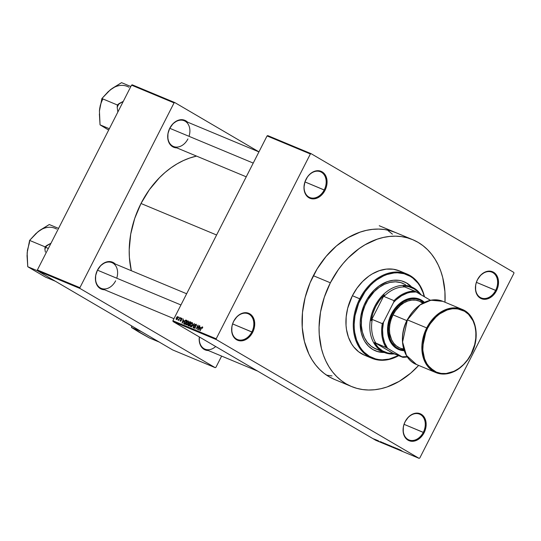 <?xml version="1.0" encoding="UTF-8"?>
<svg xmlns="http://www.w3.org/2000/svg" width="541" height="541" viewBox="0 0 541 541"><rect width="100%" height="100%" fill="white"/><g stroke="black" fill="none" stroke-linecap="round" stroke-linejoin="round"><path stroke-width="0.81" d="M423.299 432.354A13.944 10.468 112.6 0 0 420.553 414.643A13.944 10.468 112.6 0 0 405.168 421.73L405.141 421.649A14.58 10.942 -67.4 0 1 421.223 414.244A14.58 10.942 -67.4 0 1 424.097 432.753L404.08 424.34L423.299 432.354A13.944 10.468 -67.4 0 1 408.868 439.914A13.944 10.468 -67.4 0 1 405.168 421.73A13.944 10.468 -67.4 0 1 419.6 414.169A13.944 10.468 -67.4 0 1 423.299 432.354L424.097 432.753L425.206 430.122L426.173 424.617L425.99 421.966L424.347 417.354L421.223 414.244L417.097 413.108L414.846 413.344L410.409 415.387L408.394 417.111L405.141 421.649L404.039 424.286L403.336 427.032L403.248 432.442L404.891 437.054L406.298 438.832L408.015 440.164L412.147 441.3L414.399 441.064L418.835 439.022L422.629 435.174L424.097 432.753A14.58 10.942 -67.4 0 1 408.015 440.164A14.58 10.942 -67.4 0 1 405.141 421.649L405.168 421.73A13.944 10.468 112.6 0 0 407.921 439.434A13.944 10.468 112.6 0 0 423.299 432.354M251.863 331.937A13.944 10.468 112.6 0 0 249.11 314.233A13.944 10.468 112.6 0 0 233.726 321.32L233.698 321.239A14.58 10.942 -67.4 0 1 249.78 313.827A14.58 10.942 -67.4 0 1 252.661 332.343L232.637 323.924L251.863 331.937A13.944 10.468 -67.4 0 1 237.431 339.498A13.944 10.468 -67.4 0 1 233.726 321.32A13.944 10.468 -67.4 0 1 248.157 313.76A13.944 10.468 -67.4 0 1 251.863 331.937L252.661 332.343L253.763 329.706L254.466 326.96L254.554 321.55L252.911 316.938L249.78 313.827L245.655 312.691L243.403 312.928L238.966 314.97L236.951 316.701L233.698 321.239L232.596 323.87L231.893 326.622L231.805 332.025L232.42 334.48L234.855 338.416L236.579 339.748L240.704 340.884L242.956 340.647L247.393 338.605L251.186 334.764L252.661 332.343A14.58 10.942 -67.4 0 1 236.579 339.748A14.58 10.942 -67.4 0 1 233.698 321.239L233.726 321.32A13.944 10.468 112.6 0 0 236.478 339.024A13.944 10.468 112.6 0 0 251.863 331.937M324.208 189.952A13.944 10.468 112.6 0 0 321.455 172.241A13.944 10.468 112.6 0 0 306.071 179.328L306.05 179.247A14.58 10.942 -67.4 0 1 322.132 171.842A14.58 10.942 -67.4 0 1 325.006 190.351L304.989 181.938L324.208 189.952A13.944 10.468 -67.4 0 1 309.777 197.512A13.944 10.468 -67.4 0 1 306.071 179.328A13.944 10.468 -67.4 0 1 320.502 171.768A13.944 10.468 -67.4 0 1 324.208 189.952L325.006 190.351L326.108 187.713L326.811 184.968L326.899 179.565L325.256 174.953L322.132 171.842L320.15 171.003L315.748 170.942L311.312 172.985L309.296 174.709L307.518 176.826L304.941 181.884L303.974 187.382L304.157 190.04L304.772 192.488L307.2 196.43L308.925 197.763L313.056 198.899L317.56 197.891L319.738 196.613L321.76 194.888L325.006 190.351A14.58 10.942 -67.4 0 1 308.925 197.763A14.58 10.942 -67.4 0 1 306.05 179.247L306.071 179.328A13.944 10.468 112.6 0 0 308.823 197.032A13.944 10.468 112.6 0 0 324.208 189.952M495.651 290.361A13.944 10.468 112.6 0 0 492.898 272.657A13.944 10.468 112.6 0 0 477.514 279.744L477.487 279.663A14.58 10.942 -67.4 0 1 493.568 272.251A14.58 10.942 -67.4 0 1 496.449 290.767L476.425 282.355L495.651 290.361A13.944 10.468 -67.4 0 1 481.22 297.922A13.944 10.468 -67.4 0 1 477.514 279.744A13.944 10.468 -67.4 0 1 491.945 272.184A13.944 10.468 -67.4 0 1 495.651 290.361L496.449 290.767L497.551 288.13L498.254 285.384L498.342 279.974L496.699 275.362L493.568 272.251L489.443 271.115L487.191 271.352L484.932 272.123L480.739 275.126L477.487 279.663L476.384 282.294L475.681 285.046L475.593 290.449L476.208 292.904L478.643 296.84L480.367 298.172L484.493 299.308L486.744 299.072L491.181 297.029L493.196 295.305L496.449 290.767A14.58 10.942 -67.4 0 1 480.367 298.172A14.58 10.942 -67.4 0 1 477.487 279.663L477.514 279.744A13.944 10.468 112.6 0 0 480.266 297.449A13.944 10.468 112.6 0 0 495.651 290.361M116.721 278.196A13.944 10.468 112.6 0 0 111.933 262.628A13.944 10.468 112.6 0 0 97.502 270.182L97.475 270.108A14.58 10.942 -67.4 0 1 115.267 264.015M189.012 136.318A13.944 10.468 112.6 0 0 184.224 120.751A13.944 10.468 112.6 0 0 169.793 128.312L169.766 128.231A14.58 10.942 -67.4 0 1 187.551 122.138M140.998 203.49A83.03 62.316 112.6 0 0 131.328 270.71L129.394 257.489L129.204 249.827L130.712 234.145L134.695 218.496L140.998 203.49L216.589 234.997L140.998 203.49L149.37 189.695L159.5 177.651L165.1 172.43L170.99 167.811L177.11 163.842L183.406 160.555L189.81 157.992L196.559 156.106A83.03 62.316 112.6 0 0 140.998 203.49M115.28 264.028L113.556 262.696L109.431 261.56L104.92 262.568L100.727 265.57L97.502 270.182A13.944 10.468 112.6 0 0 100.254 287.893A13.944 10.468 112.6 0 0 115.632 280.806A13.944 10.468 -67.4 0 1 101.201 288.367A13.944 10.468 -67.4 0 1 97.502 270.182A13.944 10.468 -67.4 0 1 111.933 262.628L186.645 293.763M187.571 122.151L185.847 120.819L181.715 119.683L177.211 120.69L173.012 123.693L169.793 128.312A13.944 10.468 112.6 0 0 172.538 146.016A13.944 10.468 112.6 0 0 187.923 138.929A13.944 10.468 -67.4 0 1 173.492 146.489A13.944 10.468 -67.4 0 1 169.793 128.312A13.944 10.468 -67.4 0 1 184.224 120.751L258.936 151.893M351.481 386.511A79.541 59.699 -67.4 0 1 330.362 282.794L324.329 297.178L320.509 312.164L319.062 327.19L319.244 334.534L321.422 348.532L323.39 355.058L325.925 361.172L329.002 366.825L332.593 371.965L336.658 376.536L341.155 380.492L346.051 383.806L351.298 386.43L356.837 388.357L362.619 389.554L368.59 390.014L374.69 389.736L380.857 388.715L387.045 386.971L399.204 381.364L410.714 373.141L418.66 365.412A79.541 59.699 -67.4 0 1 351.481 386.511L334.473 379.424A79.541 59.699 -67.4 0 1 313.354 275.707A79.541 59.699 -67.4 0 1 395.674 232.583M411.606 286.933L411.606 286.933A35.49 26.637 -67.4 0 1 414.007 288.143A35.49 26.637 112.6 0 0 374.852 306.179A35.49 26.637 112.6 0 0 381.858 351.251L382.528 350.845A34.861 26.164 -67.4 0 1 374.521 342.5L375.948 343.264A34.225 25.691 -67.4 0 1 372.242 319.44L371.133 320.698A34.861 26.164 -67.4 0 1 384.293 294.879L383.954 296.454A34.225 25.691 -67.4 0 1 404.654 286.926L403.228 286.155A34.861 26.164 -67.4 0 1 414.108 288.867L414.007 288.143A35.49 26.637 -67.4 0 1 420.959 294.71A35.49 26.637 112.6 0 0 414.007 288.143L414.108 288.867L408.915 286.75L406.115 286.257L403.228 286.155L404.654 286.926A34.225 25.691 112.6 0 0 383.954 296.454L394.004 300.647L393.584 302.399L383.488 322.206L382.291 323.633L372.242 319.44L371.133 320.698L384.293 294.879L379.539 300.282L375.65 306.585L372.81 313.496L371.133 320.698L384.293 294.879L383.954 296.454L394.004 300.647A34.225 25.691 -67.4 0 1 414.704 291.112L404.654 286.926L414.704 291.112A34.225 25.691 112.6 0 0 394.004 300.647L393.584 302.399L383.488 322.206L382.555 329.449L382.94 336.441L384.631 342.825L387.545 348.296L402.808 357.303L393.408 353.564L374.521 342.5L378.058 347.302L382.528 350.845L387.721 352.962L393.408 353.564A34.861 26.164 -67.4 0 1 382.528 350.845L381.858 351.251A35.49 26.637 -67.4 0 1 374.068 307.795A35.49 26.637 -67.4 0 1 411.586 286.933L411.606 286.933M173.025 321.543L375.792 440.306L419.086 458.349L216.326 339.592L173.025 321.543L172.904 320.739L216.197 338.788L310.365 153.975L267.065 135.933L172.904 320.739L267.065 135.933L267.768 135.608L267.065 135.933L310.365 153.975L311.061 153.651L267.768 135.608L311.061 153.651L513.828 272.414L311.061 153.651L310.365 153.975L216.197 338.788L216.326 339.592L216.197 338.788L172.904 320.739L173.025 321.543L375.792 440.306L419.086 458.349L216.326 339.592L173.025 321.543M376.637 440.103L376.225 439.86L376.637 440.103M378.977 441.3L377.212 440.273L379.052 441.402M378.328 440.807L377.916 440.563L378.328 440.807M380.167 441.618L381.527 442.41L380.167 441.618M382.839 442.761L380.654 441.706L382.839 442.761M388.458 445.453L385.32 443.647L388.776 445.547M392.502 447.137L389.364 445.331L392.813 447.231M399.799 449.679L402.409 451.262L400.205 450.011M399.427 449.672L397.243 448.617L399.427 449.672M399.021 449.754L395.417 447.86L399.021 449.754M395.194 447.921L393.077 446.913L395.194 447.921M393.577 447.576L391.468 446.21L393.577 447.576M387.62 444.749L391.163 446.575L387.518 444.567M383.522 442.896L387.126 444.891L383.156 442.781M375.576 439.772L377.503 440.692L375.156 439.407M374.318 439.136L373.905 438.893L374.318 439.136M178.571 317.641L179.105 317.175L178.571 317.641M179.085 318.974L180.092 317.587L178.631 320.455L178.618 319.893L177.908 320.029L179.085 318.974L177.908 320.029L178.618 319.893L178.631 320.455L180.092 317.587L179.085 318.974M180.261 318.345L180.795 317.878L180.261 318.345M181.573 318.642L181.932 319.413L181.803 318.236L180.735 318.92L181.526 318.196L182.074 318.548L181.932 319.413L181.573 318.642L180.985 319.021L181.269 320.63L180.194 321.158L180.146 320.157L180.498 320.799L181.025 320.515L180.735 318.92L180.992 320.583L180.498 320.799L180.146 320.157L180.295 321.212L181.269 320.63L180.944 319.237L181.573 318.642L182.074 318.933L181.654 318.69M184.008 320.651L182.06 323.193L183.291 318.92L183.156 320.292L184.008 320.651L183.156 320.292L183.291 318.92L182.06 323.193L184.008 320.651M188.2 320.908L188.593 321.821L188.146 323.275L187.125 324.668L186.077 324.925L185.732 324.14L186.219 322.531L187.186 321.212L188.2 320.908L187.186 321.212L186.219 322.531L186.138 324.952L188.146 323.275L188.593 321.821L188.282 320.948M192.238 322.592L192.637 323.349L192.183 324.958L191.169 326.351L190.175 326.636L189.79 325.614L190.358 324.032L191.352 322.801L192.238 322.592L191.23 322.903L190.263 324.215L190.175 326.636L192.183 324.958L192.63 323.504L192.325 322.632M202.253 327.319L202.402 328.319L202.496 326.865L202.402 328.319L202.354 327.427L201.928 327.406L199.906 330.625L201.644 327.312L202.496 326.865L201.266 327.954L200.15 330.734L201.834 327.508L202.699 327.582L202.3 327.346M200.596 327.562L198.648 330.105L199.872 325.838L199.744 327.21L200.596 327.562L199.744 327.21L199.872 325.838L198.648 330.105L200.596 327.562M197.742 328.772L199.345 325.614L197.587 329.658L197.898 325.959L196.038 329.016L198.047 325.073L197.742 328.772L198.047 325.073L196.038 329.016L197.898 325.959L197.587 329.658L199.345 325.614L197.742 328.772M195.842 324.647L196.234 325.871L196.099 324.201L194.983 325.155L195.193 324.424L196.261 324.289L196.437 325.357L195.964 325.817L196.045 324.816L195.173 324.857L194.895 325.601L195.423 327.278L194.665 328.225L193.935 328.184L193.942 326.778L194.354 327.819L195.186 327.143L194.564 325.892L194.746 325.026L194.645 326.115L195.22 326.926L194.246 327.772L194.834 328.11L193.942 326.778L194.084 328.265L195.335 327.474L194.997 325.121L195.842 324.647L196.498 325.033L195.95 324.715M191.318 327.048L194.341 323.525L193.063 327.778L194.003 323.944L191.318 327.048L194.003 323.944L193.063 327.778L194.341 323.525L191.318 327.048M188.816 322.625L189.722 321.719L190.912 322.098L188.904 326.04L187.781 325.256L188.816 322.625L187.97 324.451L188.14 325.723L188.904 326.04L190.912 322.098L190.155 321.78L190.865 322.199L190.155 321.78L188.816 322.625M184.204 321.719L185.475 320.137L186.875 320.414L184.86 324.357L183.724 323.64L184.204 321.719L183.818 323.836L184.86 324.357L186.875 320.414L186.151 320.116L186.828 320.509L186.151 320.116L184.204 321.719M176.393 317.824L177.232 316.715L178.057 316.776L177.901 318.108L176.948 319.447L176.183 319.46L176.17 318.324L176.332 319.562L177.779 318.365L177.955 316.654L176.393 317.824M419.782 458.024L513.95 273.219L419.782 458.024L419.086 458.349L419.782 458.024M384.293 352.475L384.293 352.475A35.49 26.637 -67.4 0 1 381.858 351.251L373.351 347.707L381.858 351.251A35.49 26.637 112.6 0 0 394.632 353.895A35.49 26.637 -67.4 0 1 384.279 352.455L375.772 348.911A35.49 26.637 -67.4 0 1 366.352 302.635A35.49 26.637 -67.4 0 1 403.079 283.389M392.428 234.152L388.12 230.676M326.561 375.17L332.025 375.927M258.95 151.859L174.77 102.553L132.247 84.829L131.544 85.153L37.383 269.966L79.906 287.684L174.067 102.878L131.544 85.153L132.247 84.829L174.77 102.553L258.95 151.859M215.203 367.664L80.027 288.488L37.505 270.77L172.68 349.939L215.203 367.664L80.027 288.488L79.906 287.684L174.067 102.878L174.77 102.553L174.067 102.878L131.544 85.153L37.383 269.966L79.906 287.684L80.027 288.488L37.505 270.77L37.383 269.966L37.505 270.77L172.68 349.939L215.203 367.664L215.9 367.339L221.634 356.086L215.9 367.339L215.203 367.664M169.766 128.231L167.96 133.613L167.872 139.017L168.488 141.471L170.915 145.407L172.64 146.739L176.826 147.882A14.58 10.942 -67.4 0 1 169.766 128.231M97.475 270.108L95.669 275.484L95.581 280.894L96.197 283.349L97.224 285.506L100.349 288.617L104.535 289.753A14.58 10.942 -67.4 0 1 97.475 270.108M199.338 336.955L199.352 341.675L200.995 346.287L204.126 349.398L208.305 350.534A14.58 10.942 -67.4 0 1 199.338 336.955M215.676 346.524A13.944 10.468 -67.4 0 1 204.978 349.148A13.944 10.468 -67.4 0 1 199.413 337.002A13.944 10.468 112.6 0 0 204.025 348.668A13.944 10.468 112.6 0 0 215.676 346.524M513.828 272.414L513.95 273.219L513.828 272.414M395.863 232.657L390.318 230.737L384.536 229.54L378.572 229.08L372.465 229.357L366.298 230.378L360.117 232.123L347.951 237.722L336.441 245.952L326.04 256.488L317.134 268.924L310.067 282.787L305.124 297.536L302.473 312.617L302.236 327.447L304.414 341.445L308.918 354.085L311.995 359.738L315.579 364.877L319.643 369.442L324.147 373.405L329.043 376.712L334.284 379.342M202.74 327.305L202.496 326.865M200.745 327.792L199.744 327.21L200.745 327.792M200.278 327.988L198.973 329.74L199.595 327.704L200.501 328.116L199.595 327.704L198.973 329.74L200.278 327.988M194.307 327.799L194.834 328.11M195.524 326.825L194.97 326.5L195.524 326.825M195.517 326.629L194.645 326.115L195.517 326.629M190.412 326.176L191.94 324.85L190.412 326.176L190.959 326.5L190.155 325.263L190.5 324.329L192.008 323.051L192.17 324.985L192.048 323.072L192.637 323.417L192.102 323.112M189.756 324.377L188.653 323.734L189.756 324.377M188.464 325.303L188.89 325.479L189.492 324.302L188.538 324.12L188.119 324.925L188.464 325.303L188.248 324.492L188.755 324.039L189.722 324.438L189.12 325.614L188.464 325.303L189.093 325.668L188.309 325.229L189.086 325.682M189.242 323.64L189.729 323.843L190.432 322.456L189.465 322.24L188.944 323.038L189.242 323.64L189.059 322.727L189.634 322.186L190.662 322.592L189.959 323.978L189.242 323.64L189.925 324.039L189.12 323.579L189.918 324.045M186.368 324.492L187.903 323.166L187.964 321.368L188.133 323.295L186.368 324.492L186.922 324.816L186.111 323.579L187.964 321.368L188.593 321.733L188.065 321.428M183.818 323.836L184.17 324.073M184.413 323.613L184.853 323.795L186.388 320.772L185.083 323.931L184.413 323.613L185.049 323.985L184.102 323.39L185.036 320.908L186.618 320.908L185.144 320.786L184.089 322.74L184.413 323.613L184.102 323.39M184.156 320.881L183.156 320.292L184.156 320.881M183.69 321.077L182.385 322.828L183.007 320.793L183.913 321.205L183.007 320.793L182.385 322.828L183.69 321.077M180.498 320.799L180.944 321.063L180.417 320.211M181.377 320.346L180.836 320.035L181.377 320.346M176.522 319.143L177.529 318.264L176.549 319.156L176.988 319.413L176.515 319.136L176.65 317.898L177.631 316.999L177.759 318.399L177.691 317.033L178.145 317.296L177.698 317.04M192.008 323.051L191.156 323.369L190.216 325.026L190.182 325.946L190.959 326.5M187.964 321.368L186.922 321.895L186.172 323.342L186.145 324.255L186.915 324.816M177.631 316.999L176.427 318.433L176.988 319.413M399.677 449.835L400.725 450.504L399.677 449.835M391.684 446.541L389.885 445.601M389.02 445.513L390.602 446.244L389.006 445.5M388.661 445.304L388.999 445.547M387.863 444.851L389.398 445.541L387.633 444.675M389.195 445.622L390.582 446.271L389.026 445.486M387.64 444.851L385.841 443.918M383.691 443.099L386.545 444.587L383.887 443.113M383.096 442.923L384.137 443.593L383.096 442.923M377.327 440.678L376.928 440.327M376.678 440.225L375.447 439.576M390.325 445.98L392.164 446.94M386.288 444.296L388.12 445.257M375.799 439.86L377.036 440.502M420.472 294.669L418.578 292.411L414.108 288.867A34.861 26.164 -67.4 0 1 420.147 294.236M430.433 300.262L414.704 291.112L416.252 291.951L410.382 292.282L407.414 293.046L401.564 295.744L396.093 299.863L393.584 302.399A33.589 25.211 -67.4 0 1 416.252 291.951L430.433 300.262M392.759 353.117L374.521 342.5L385.997 347.457L402.031 356.783L407.096 356.593A33.589 25.211 -67.4 0 1 402.031 356.783L392.759 353.117M372.242 319.44A34.225 25.691 112.6 0 0 375.948 343.264L385.997 347.457A34.225 25.691 -67.4 0 1 382.291 323.633L372.242 319.44M407.326 356.932A34.225 25.691 -67.4 0 1 402.808 357.303A34.225 25.691 112.6 0 0 407.326 356.932M382.291 323.633A34.225 25.691 112.6 0 0 385.997 347.457L387.545 348.296A33.589 25.211 -67.4 0 1 383.488 322.206L382.291 323.633M406.365 282.909L411.241 286.791A37.397 28.064 112.6 0 0 404.005 281.719M365.5 302.074A37.397 28.064 -67.4 0 1 404.201 281.8A37.397 28.064 -67.4 0 1 411.627 286.953L406.751 283.071L401.686 280.928L398.967 280.366L393.293 280.279L387.484 281.584L379.004 286L373.831 290.436L367.278 298.882L363.958 305.401L360.867 315.876L360.184 322.943L361.293 332.979L363.417 338.916L364.857 341.574L368.455 346.139L372.877 349.554L377.943 351.697L384.313 352.475A37.397 28.064 -67.4 0 1 375.427 350.832A37.397 28.064 -67.4 0 1 365.5 302.074M364.418 355.167L358.602 351.758L353.686 346.869L351.63 343.92L348.411 337.165L346.483 329.489L346.03 325.391L346.172 316.884L347.687 308.235L352.407 295.711L360.556 299.173A44.998 33.779 -67.4 0 1 395.89 272.813A44.998 33.779 -67.4 0 1 424.225 296.624L423.021 292.573L419.843 285.912L417.814 283.004L412.966 278.182L410.2 276.309L404.1 273.732L397.446 272.792L393.997 272.955L387.011 274.517L383.535 275.91L376.807 279.839L373.615 282.341L370.578 285.168L365.094 291.7L358.697 303.176L354.977 315.788L354.159 324.289L354.267 328.441L354.713 332.485L356.607 340.052L359.785 346.713L361.814 349.621L364.113 352.205L369.429 356.316L375.528 358.893L378.801 359.569L382.183 359.833L389.121 359.096L398.501 355.505A44.998 33.779 -67.4 0 1 360.468 347.768A44.998 33.779 -67.4 0 1 360.556 299.173L359.758 298.774A45.633 34.252 112.6 0 0 359.819 348.276A45.633 34.252 112.6 0 0 398.751 355.613A45.633 34.252 -67.4 0 1 371.87 358.27A45.633 34.252 -67.4 0 1 359.758 298.774L352.407 295.711A45.633 34.252 112.6 0 0 364.526 355.214L371.87 358.27M330.362 282.794L313.354 275.707L330.362 282.794A79.541 59.699 -67.4 0 1 412.682 239.67A79.541 59.699 -67.4 0 1 444.993 302.236L444.918 291.646L442.748 277.648L440.773 271.122L438.237 265.009L435.16 259.355L431.576 254.216L427.512 249.644L423.008 245.688L418.112 242.375L412.871 239.751L407.332 237.824L401.55 236.627L395.579 236.167L389.479 236.451L383.305 237.465L377.124 239.21L364.959 244.816L359.096 248.617L348.086 258.043L343.048 263.575L338.382 269.587L330.362 282.794M403.194 272.786A45.633 34.252 112.6 0 0 399.637 270.967A45.633 34.252 112.6 0 0 352.407 295.711L357.013 288.13L362.578 281.509L368.894 276.099L372.255 273.922L379.234 270.703L386.328 269.12L393.253 269.222L399.745 271.014M359.758 298.774A45.633 34.252 -67.4 0 1 406.981 274.03A45.633 34.252 -67.4 0 1 424.455 296.759A45.633 34.252 112.6 0 0 395.85 272.028A45.633 34.252 112.6 0 0 359.758 298.774M377.557 351.535L383.927 352.313A37.397 28.064 112.6 0 1 375.238 350.744M375.691 348.877L371.167 346.226L367.346 342.419L364.37 337.604L362.362 331.964L361.388 325.723L361.496 319.102L362.673 312.373L364.884 305.793L368.036 299.606L374.257 291.585L379.173 287.386L384.475 284.282L389.973 282.409L395.451 281.827L400.692 282.571L405.507 284.6M180.944 304.962L97.502 270.182L180.944 304.962M45.356 252.072L44.903 249.198L45.356 252.072M33.204 269.939L45.586 277.161L55.432 281.266L45.586 277.161L27.76 266.727L37.613 270.831L27.76 266.727L27.138 252.924L29.606 240.407L45.065 246.852L50.989 243.247L46.817 245.438A26.266 19.719 112.6 0 0 45.802 247.284A26.266 19.719 112.6 0 0 44.903 249.198A26.266 19.719 -67.4 0 1 45.802 247.284L48.298 248.542L45.802 247.284A26.266 19.719 -67.4 0 1 46.817 245.438L45.065 246.852L29.606 240.407L37.89 231.825L49.265 224.529L58.556 228.403L49.265 224.529L40.068 230.189L35.733 233.773M45.065 246.852L44.903 249.198L45.065 246.852M27.503 249.922L27.05 255.771L27.76 266.727L37.234 272.299M40.176 230.182L35.902 233.563L29.606 240.407L29.437 242.753L27.435 250.185L27.091 255.873M56.629 229.1A23.736 17.812 112.6 0 0 37.89 231.825M136.974 330.72L149.357 337.942L159.203 342.047L149.357 337.942L138.895 332.079L131.537 327.508L131.646 325.905L131.537 327.508L141.384 331.613L131.537 327.508L141.005 333.08M169.793 128.312L253.229 163.084L169.793 128.312M105.495 128.061L100.051 124.849L109.343 128.724L100.051 124.849L99.429 111.047L101.891 98.53L117.356 104.974L117.194 107.321A26.266 19.719 -67.4 0 1 119.108 103.561L123.28 101.37L117.356 104.974L101.891 98.53L110.175 89.948L121.556 82.651L130.848 86.526L121.556 82.651L112.359 88.318L108.024 91.902M99.794 108.044L99.429 111.047L100.227 105.711L101.728 100.876L101.891 98.53L108.193 91.686L112.467 88.311M117.194 107.321L117.857 112.021L117.194 107.321A26.266 19.719 112.6 0 1 119.108 103.561L117.356 104.974L117.194 107.321M108.66 130.07L100.051 124.849L99.382 113.995M102.736 99.287A23.736 17.812 112.6 0 0 99.429 111.047M128.92 87.223A23.736 17.812 112.6 0 0 110.175 89.948M426.707 327.927L421.912 350.108L425.76 363.491L435.789 372.553A34.225 25.691 -67.4 0 1 426.707 327.927L407.373 319.873A34.225 25.691 112.6 0 0 416.462 364.499L406.433 355.43L402.585 342.047L407.373 319.873L426.707 327.927A34.225 25.691 -67.4 0 1 462.122 309.371A34.225 25.691 -67.4 0 1 471.211 353.997L471.191 353.915C467.613 363.167 450.504 380.053 434.132 370.991C418.173 361.111 422.176 336.556 427.505 328.333L426.707 327.927L427.505 328.333L424.955 334.406L423.339 340.735L422.805 350.183L424.557 358.845L426.93 363.816L430.163 367.921L436.344 372.1L441.125 373.418L446.224 373.493L454.027 371.288L459.052 368.353L463.705 364.37L467.796 359.501L471.191 353.915L474.667 344.698L475.782 338.328L475.884 332.073L474.964 326.155L473.064 320.82L468.533 314.335L464.563 311.264L457.564 308.837L452.465 308.755L447.251 309.925L439.637 313.895L434.991 317.878L430.893 322.754L427.505 328.333C431.076 319.082 448.185 302.203 464.563 311.264C480.523 321.138 476.513 345.699 471.191 353.915L471.211 353.997A34.225 25.691 -67.4 0 1 435.789 372.553C449.842 376.658 461.696 370.484 471.367 354.044C480.577 336.928 476.073 314.591 462.122 309.371L450.247 308.269L439.427 312.969L426.707 327.927M404.519 350.724L398.595 349.5L395.119 347.464L392.184 344.543L389.033 338.747L387.883 334.162L387.694 326.636L389.351 318.913L391.42 313.99L392.218 314.389L389.466 321.699L388.58 326.744L388.499 331.707L389.885 338.571L391.765 342.514L395.829 347.085L399.224 349.073L404.032 350.23A26.617 19.983 -67.4 0 1 392.218 314.389L391.42 313.99A27.253 20.457 112.6 0 0 404.201 350.717M423.346 302.825L419.282 301.127A25.353 19.03 112.6 0 0 393.043 314.876L406.832 320.617L393.043 314.876A25.353 19.03 112.6 0 0 399.779 347.931L403.843 349.628M407.4 319.954L407.224 319.826C416.895 303.386 428.749 297.219 442.795 301.317A34.225 25.691 112.6 0 0 407.373 319.873L420.1 304.914L430.913 300.208L442.795 301.317L462.122 309.371M424.381 302.311A27.253 20.457 112.6 0 0 391.42 313.99L395.769 307.403L399.332 303.792L403.275 300.979L407.441 299.058L413.764 298.01L417.794 298.578L421.486 300.14L424.705 302.629M392.218 314.389L394.903 309.973L398.149 306.105L403.796 301.682L407.867 299.809L412.005 298.882L416.043 298.943L419.83 299.985L423.914 302.534A26.617 19.983 -67.4 0 0 392.218 314.389M422.717 303.163L419.343 301.154L415.731 300.16L411.884 300.099L407.948 300.985L404.073 302.771L400.401 305.388L395.599 310.662L393.043 314.876L391.123 319.46L389.905 324.235L389.446 329.023L389.75 333.641L391.63 339.856L393.753 343.292L396.485 346.01L399.718 347.904M401.483 348.519L403.64 348.938M184.285 323.552L185.049 323.998M180.451 320.779L180.944 321.063M403.816 281.638L404.201 281.8M379.241 225.732L412.682 239.67M399.637 270.967L406.981 274.03M375.041 350.669L375.427 350.832M101.201 288.367L173.952 318.683M257.597 371.079L204.978 349.148M246.236 176.812L173.492 146.489M435.789 372.553L416.462 364.499C402.511 359.278 398.014 336.942 407.224 319.826"/></g></svg>
